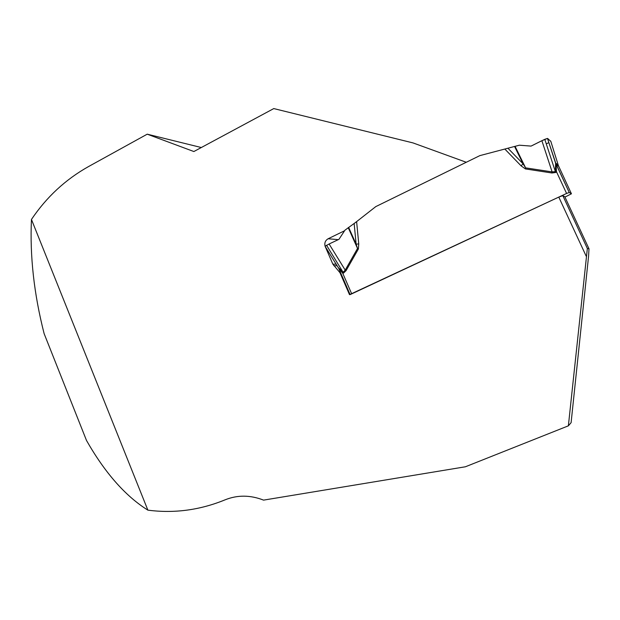 <?xml version="1.0" encoding="UTF-8"?>
<svg xmlns="http://www.w3.org/2000/svg" width="620" height="620" viewBox="0 0 620 620"><rect width="100%" height="100%" fill="white"/><g stroke="black" fill="none" stroke-linecap="round" stroke-linejoin="round"><path stroke-width="0.93" d="M568.377 425.832L571.105 422.662L588.55 256.447L589 248.814L587.349 248.488L568.377 425.832L465.411 466.775L263.57 500.123C250.279 494.946 237.437 494.853 225.044 499.852C199.857 510.144 174.135 513.577 147.878 510.151C125.403 496.078 104.935 472.843 86.49 440.448L44.136 333.669C34.007 294.074 29.776 255.998 31.457 219.449C46.516 197.083 65.534 179.459 88.497 166.586L147.219 134.176L193.866 151.536L273.776 108.578L413.005 142.91L466.271 162.269L375.798 206.6L479.834 155.628L519.359 145.204L531.061 146.095L541.888 140.717L552.11 171.903L555.373 171.6L555.613 163.238L547.483 138.423L550.793 141.267L558.55 166.09L556.062 164.145L556.504 171.794L555.412 171.143M31.457 219.449L147.878 510.151M586.179 256.145L558.783 197.09L349.51 294.663L339.985 272.722L332.847 264.135L325.159 246.373M325.082 246.148C324.322 242.893 325.337 240.436 328.127 238.762L344.596 230.741M354.152 223.556L375.798 206.6L356.616 221.627L358.755 243.892L358.383 248.984L357.523 248.465L356.136 244.172L354.144 223.471L344.968 230.175L338.954 239.328L329.096 243.993L345.216 270.111L357.523 248.465L348.231 227.672M589 248.814L564.804 196.734L562.813 195.649L558.783 197.09M201.329 147.529L147.219 134.176M339.985 272.722L340.605 272.722M587.349 248.488L562.813 195.649M350.114 294.608L566.579 193.456L569.245 192.494L571.439 193.789L564.967 197.083M525.404 168.927L521.087 165.842L523.079 163.843L525.605 167.857L552.11 171.903L551.916 172.988L525.404 168.927L525.605 167.857L515.065 146.328M358.383 248.984L346.076 270.63L343.565 273.063L342.705 273.156L338.791 268.53M558.736 166.509L558.55 166.09M354.144 223.471L356.616 221.627M358.755 243.892L356.136 244.172L348.626 227.377M329.096 243.993L325.089 246.264L338.195 267.514L343.193 272.234L345.216 270.111L346.076 270.63M541.888 140.717L547.483 138.423M556.125 164.316L555.613 162.99L558.155 165.013M566.579 193.456L556.504 171.794L555.784 172.484L555.373 171.6L544.779 139.299M343.565 273.063L326.523 245.226M351.618 293.678L342.705 273.156L342.852 271.986M546.274 143.856L548.863 142.616M550.816 141.329L548.01 138.872C548.375 136.911 536.982 143.298 531.061 146.095M328.127 238.762L338.295 239.638M332.847 264.135L336.149 264.197M333.839 265.709L337.11 265.755M555.784 172.484L551.916 172.988M521.087 165.842L504.975 149.203M555.613 162.99L569.261 192.502M571.439 193.789L558.008 164.757M508.059 148.358L523.079 163.843L514.569 146.459M350.029 294.423L339.101 269.251M556.109 164.269L569.245 192.494M547.476 138.415L556.093 164.23M338.567 268.103L338.784 268.514"/></g></svg>
